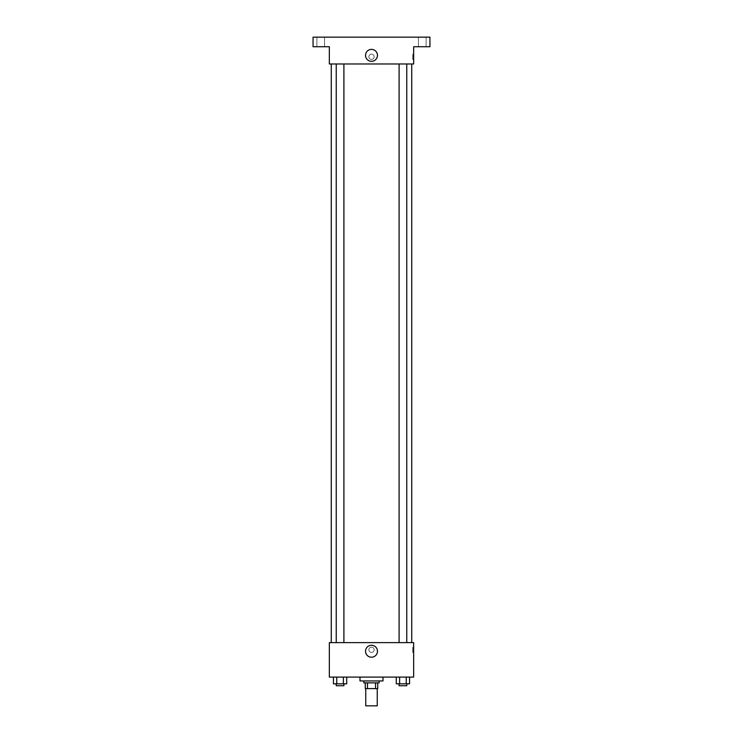 <?xml version="1.0" encoding="UTF-8"?>
<svg xmlns="http://www.w3.org/2000/svg" width="743" height="743" viewBox="0 0 743 743"><rect width="100%" height="100%" fill="white"/><g stroke="black" fill="none" stroke-linecap="round" stroke-linejoin="round"><path stroke-width="0.56" stroke-dasharray="3.71 2.79" d="M377.249 705.85L365.751 705.85M377.249 688.603L365.751 688.603L377.249 688.603M367.469 688.603L365.277 688.603L365.277 682.854L367.469 682.854L367.469 688.603L377.723 688.603M375.531 682.854L367.469 682.854L375.531 682.854L375.531 688.603M367.469 682.854L365.277 682.854M363.838 682.854L379.162 682.854M371.5 680.941L363.838 680.941L371.5 680.941M382.998 680.941L360.002 680.941M382.998 677.105L360.002 677.105L382.998 677.105M333.44 677.105L333.44 683.82L336.755 683.82L333.44 683.82L336.755 683.82L336.755 677.105L343.396 677.105L333.44 677.105L346.712 677.105L336.755 677.105L336.755 683.82L346.712 683.82L343.396 683.82L346.712 683.82L346.712 677.105L343.396 677.105L346.712 677.105L343.396 677.105L343.396 683.82L336.755 683.82L343.396 683.82L343.396 677.105L346.712 677.105L336.755 677.105L346.712 677.105M329.344 677.105L413.656 677.105L413.656 642.621L329.344 642.621L329.344 677.105M396.288 677.105L396.288 683.82L399.604 683.82L396.288 683.82L399.604 683.82L399.604 677.105L406.245 677.105L396.288 677.105L409.56 677.105L399.604 677.105L399.604 683.82L409.56 683.82L406.245 683.82L409.56 683.82L409.56 677.105L406.245 677.105L409.56 677.105L406.245 677.105L406.245 683.82L399.604 683.82L406.245 683.82L406.245 677.105L409.56 677.105L399.604 677.105L409.56 677.105M374.138 649.809A2.638 2.638 0 0 0 370.181 647.524A2.638 2.638 0 0 0 370.181 652.085A2.638 2.638 0 0 0 374.138 649.809A2.638 2.638 0 0 0 370.181 647.524A2.638 2.638 0 0 0 370.181 652.085A2.638 2.638 0 0 0 374.138 649.809M411.733 642.621L331.267 642.621L411.733 642.621M343.907 642.621L336.245 642.621L343.907 642.621L336.245 642.621L343.907 642.621L343.907 63.972L336.245 63.972L343.907 63.972M406.755 642.621L399.093 642.621L406.755 642.621L399.093 642.621L406.755 642.621L406.755 63.972L399.093 63.972L406.755 63.972M329.344 652.438L329.344 647.172L329.344 652.438M413.656 647.172L413.656 652.438L413.656 647.172L412.69 647.172L412.69 652.438L412.69 647.172M377.463 651.24A5.963 5.963 0 0 1 368.519 656.413A5.963 5.963 0 0 1 368.519 646.076A5.963 5.963 0 0 1 377.463 651.24M411.733 63.972L331.267 63.972L411.733 63.972M329.344 63.972L413.656 63.972L413.656 46.735L429.937 46.735L429.937 37.15L313.063 37.15L313.063 46.735L329.344 46.735L329.344 63.972M374.138 56.793A2.638 2.638 0 0 0 370.181 54.508A2.638 2.638 0 0 0 370.181 59.069A2.638 2.638 0 0 0 374.138 56.793A2.638 2.638 0 0 0 370.181 54.508A2.638 2.638 0 0 0 370.181 59.069A2.638 2.638 0 0 0 374.138 56.793M329.344 59.421L329.344 54.155L329.344 59.421M413.656 54.155L413.656 59.421L413.656 54.155L412.69 54.155L412.69 59.421L412.69 54.155M377.463 55.353A5.963 5.963 0 0 1 368.519 60.517A5.963 5.963 0 0 1 368.519 50.19A5.963 5.963 0 0 1 377.463 55.353M320.725 46.735L324.561 46.735L320.725 46.735M422.275 46.735L426.111 46.735L422.275 46.735M320.725 37.15L324.561 37.15L320.725 37.15M422.275 37.15L426.111 37.15L422.275 37.15M406.755 683.82L399.093 683.82L406.755 683.82L399.093 683.82L406.755 683.82L406.755 685.733L399.093 685.733L406.755 685.733L399.093 685.733L399.093 683.82M343.907 683.82L336.245 683.82L343.907 683.82L336.245 683.82L343.907 683.82L343.907 685.733L336.245 685.733L343.907 685.733L336.245 685.733L336.245 683.82M406.245 677.105L406.245 683.82M399.604 677.105L399.604 683.82M343.396 677.105L343.396 683.82M336.755 677.105L336.755 683.82M412.69 652.438L413.656 652.438M336.245 63.972L336.245 642.621M399.093 63.972L399.093 642.621M412.69 59.421L413.656 59.421M324.561 46.735L324.561 37.15L324.561 46.735M316.889 46.735L316.889 37.15L316.889 46.735M426.111 46.735L426.111 37.15L426.111 46.735M418.439 46.735L418.439 37.15L418.439 46.735"/><path stroke-width="1.11" d="M365.751 688.603L365.751 705.85L377.249 705.85L377.249 688.603M375.531 682.854L375.531 688.603L365.277 688.603L365.277 682.854M375.531 688.603L377.723 688.603L377.723 682.854L377.723 688.603M379.162 680.941L379.162 682.854L363.838 682.854L363.838 680.941M367.469 682.854L367.469 688.603M360.002 677.105L360.002 680.941L382.998 680.941L382.998 677.105M413.656 677.105L329.344 677.105L329.344 642.621L413.656 642.621L413.656 677.105M377.463 651.24A5.963 5.963 0 0 1 368.519 656.413A5.963 5.963 0 0 1 368.519 646.076A5.963 5.963 0 0 1 377.463 651.24M411.733 63.972L411.733 642.621M399.093 642.621L399.093 63.972M343.907 63.972L343.907 642.621M413.656 63.972L329.344 63.972L329.344 46.735L313.063 46.735L313.063 37.15L429.937 37.15L429.937 46.735L413.656 46.735L413.656 63.972M377.463 55.353A5.963 5.963 0 0 1 368.519 60.517A5.963 5.963 0 0 1 368.519 50.19A5.963 5.963 0 0 1 377.463 55.353M409.56 677.105L409.56 683.82L396.288 683.82L396.288 677.105M406.245 677.105L406.245 683.82M399.604 677.105L399.604 683.82M406.755 683.82L406.755 685.733L399.093 685.733L399.093 683.82M346.712 677.105L346.712 683.82L333.44 683.82L333.44 677.105M343.396 677.105L343.396 683.82M336.755 677.105L336.755 683.82M343.907 683.82L343.907 685.733L336.245 685.733L336.245 683.82M331.267 63.972L331.267 642.621M406.755 642.621L406.755 63.972M336.245 63.972L336.245 642.621"/></g></svg>
